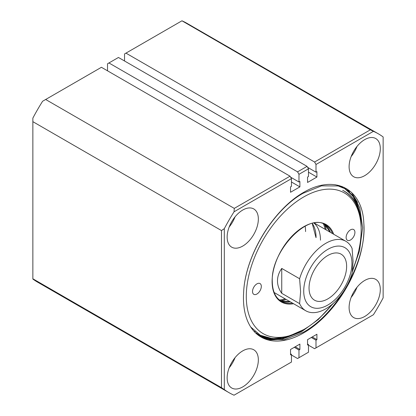 <?xml version="1.0" encoding="UTF-8"?>
<svg xmlns="http://www.w3.org/2000/svg" width="416" height="416" viewBox="0 0 416 416"><rect width="100%" height="100%" fill="white"/><g stroke="black" fill="none" stroke-linecap="round" stroke-linejoin="round"><path stroke-width="0.62" d="M346.128 237.448A6.219 3.588 120 0 0 347.417 240.292A6.219 3.588 120 0 0 352.206 238.628A6.219 3.588 120 0 0 354.921 232.372A6.219 3.588 120 0 0 353.631 229.523A6.219 3.588 120 0 0 348.842 231.192A6.219 3.588 120 0 0 346.128 237.448M252.528 291.486A6.219 3.588 120 0 0 253.817 294.33A6.219 3.588 120 0 0 258.606 292.666A6.219 3.588 120 0 0 261.321 286.411A6.219 3.588 120 0 0 260.036 283.561A6.219 3.588 120 0 0 255.242 285.23A6.219 3.588 120 0 0 252.528 291.486M352.576 269.942A81.224 46.894 120 0 0 361.161 230.105A81.224 46.894 120 0 0 303.727 196.945A81.224 46.894 120 0 0 246.293 296.426A81.224 46.894 120 0 0 303.727 329.586A81.224 46.894 120 0 0 332.53 304.013M361.161 230.105L361.161 228.613C360.885 209.472 354.728 196.7 342.685 190.304C354.697 196.206 360.854 208.666 361.161 227.687L361.161 226.829A85.238 49.213 -60 0 0 344.406 188.354M303.727 329.586L286.811 337.106L272.62 338.686L260.328 335.249L250.739 327.023M341.489 186.67L341.749 186.836M342.54 187.273L342.108 187.008M254.894 331.484L253.999 331.302M258.814 334.381L256.391 333.679M256.932 334.147L260.021 335.083M262.142 336.133L257.66 334.74M258.216 335.171L264.602 337.1M271.658 338.603L258.97 335.722M301.428 330.912A85.238 49.213 -60 0 1 300.893 331.224A85.238 49.213 -60 0 1 299.993 331.734L301.428 330.912M259.553 336.118L270.187 339.134L282.131 338.494L299.993 331.734M252.455 329.087L251.867 328.671M252.554 329.191L252.054 328.931M361.161 228.15L361.161 227.687M281.226 338.302L269.558 338.832L259.163 335.852M341.307 186.576L341.983 186.982M257.109 333.247L255.455 332.81M327.834 298.886A26.572 15.34 120 0 0 345.197 275.465A26.572 15.34 120 0 0 341.12 254.171A26.572 15.34 120 0 0 327.834 255.486A26.572 15.34 120 0 0 310.476 278.907A26.572 15.34 120 0 0 314.548 300.201A26.572 15.34 120 0 0 327.834 298.886M351.941 263.266A34.096 19.687 120 0 0 327.834 249.345A34.096 19.687 120 0 0 303.727 291.106A34.096 19.687 120 0 0 327.834 305.027A34.096 19.687 120 0 0 351.941 263.266M352.087 248.451L353.08 261.466L352.087 273.338A40.113 23.161 -60 0 1 305.796 310.778A40.113 23.161 -60 0 1 299.614 303.633L300.607 291.762L299.614 278.741A40.113 23.161 -60 0 1 345.904 241.301A40.113 23.161 -60 0 1 352.087 248.451M299.614 278.741L281.746 268.424C278.923 272.412 277.503 276.562 277.488 280.873C277.503 285.178 278.923 289.328 281.746 293.316L299.614 303.633M281.746 293.316L281.746 268.424M242.746 350.875A22.064 12.735 120 0 0 228.332 370.318A22.064 12.735 120 0 0 231.712 387.993A22.064 12.735 120 0 0 242.746 386.901A22.064 12.735 120 0 0 257.156 367.463A22.064 12.735 120 0 0 253.776 349.783A22.064 12.735 120 0 0 242.746 350.875M364.707 280.462A22.064 12.735 120 0 0 350.293 299.905A22.064 12.735 120 0 0 353.678 317.58A22.064 12.735 120 0 0 364.707 316.488A22.064 12.735 120 0 0 379.116 297.045A22.064 12.735 120 0 0 375.736 279.37A22.064 12.735 120 0 0 364.707 280.462M364.707 139.63A22.064 12.735 120 0 0 350.293 159.073A22.064 12.735 120 0 0 353.678 176.753A22.064 12.735 120 0 0 364.707 175.656A22.064 12.735 120 0 0 379.116 156.218A22.064 12.735 120 0 0 375.736 138.538A22.064 12.735 120 0 0 364.707 139.63M242.746 210.044A22.064 12.735 120 0 0 228.332 229.486A22.064 12.735 120 0 0 231.712 247.166A22.064 12.735 120 0 0 242.746 246.074A22.064 12.735 120 0 0 257.156 226.632A22.064 12.735 120 0 0 253.776 208.952A22.064 12.735 120 0 0 242.746 210.044M251.982 328.827L252.252 328.858M254.192 331.516L255.164 331.718M266.895 337.776L263.089 337.017L258.56 335.426M257.873 334.911L262.964 336.487M333.606 303.066L318.209 319.587L301.631 331.656L282.864 338.92L265.923 338.655L259.906 336.352M259.657 336.092L264.436 337.792L276.489 338.749M243.625 292.698A85.238 49.213 120 0 0 261.108 337.085A85.238 49.213 120 0 0 303.727 332.862A85.238 49.213 120 0 0 363.823 223.304C362.549 188.38 334.641 174.158 303.727 192.322C272.813 209.846 244.925 256.277 243.625 292.698C244.977 256.511 272.73 210.21 303.051 193.279L321.537 185.853L338.192 185.957L345.316 188.859L354.016 196.622L359.804 207.948L362.612 227.672L359.523 250.796L352.342 271.7M260.567 336.762L267.27 339.43L284.216 339.7L302.983 332.436C337.1 314.101 367.104 260.161 363.823 223.304M338.837 185.453L342.914 187.476M342.155 187.07L341.728 186.8M360.989 221.666L358.316 207.09L352.799 196.128L344.568 188.438M345.316 188.854L336.705 185.099L335.062 184.72M314.574 162.027L370.339 129.828L181.953 20.8A149.417 86.268 -60 0 1 186.982 23.338L378.435 133.869A149.417 86.268 120 0 0 373.407 131.331L315.994 164.481L314.574 162.027L125.96 53.128L124.54 53.95L124.54 60.991M315.994 164.481L315.994 172.177L316.914 171.647L316.914 177.05L307.554 182.452L307.554 177.05L308.474 176.519L308.474 168.823L298.974 174.304L298.974 182.005L299.894 181.47L299.894 186.872L290.534 192.28L290.534 186.872L291.46 186.342L291.46 178.646L234.047 211.796A149.417 86.268 120 0 0 224.307 228.654L224.307 389.579A149.417 86.268 120 0 0 229.018 392.662L37.565 282.131A149.417 86.268 -60 0 1 32.859 279.048L32.859 121.664L221.473 230.563L221.473 387.676L32.859 278.777M32.859 121.664L32.859 118.123A149.417 86.268 -60 0 1 42.593 101.26L45.661 99.486L234.276 208.385L290.04 176.192L291.46 178.646M107.526 70.814L107.526 63.773L118.446 57.47L307.06 166.364L308.474 168.823M229.018 392.662A149.417 86.268 120 0 0 234.047 395.2L291.46 362.05L291.46 354.354L290.534 354.89L290.534 349.482L299.894 344.079L299.894 349.482L298.974 350.017L298.974 357.713L308.474 352.227L308.474 344.531L307.554 345.062L307.554 339.659L316.914 334.256L316.914 339.659L315.994 340.189L315.994 347.885L373.407 314.74A149.417 86.268 120 0 0 383.141 297.877L383.141 136.952A149.417 86.268 120 0 0 378.435 133.869M45.661 99.486L101.426 67.293L290.04 176.192M234.276 208.385L234.047 211.796M181.724 20.935L125.96 53.128M308.474 345.186L314.574 348.707L315.994 347.885M373.407 131.331L370.339 129.828M224.307 228.654L221.473 230.563M221.473 387.676L224.307 389.579M291.46 355.009L297.554 358.53L298.974 357.713M298.974 174.304L297.554 171.85L108.94 62.956M297.554 171.85L307.06 166.364M229.185 226.98A22.064 12.735 120 0 0 235.035 216.856M351.146 156.567A22.064 12.735 120 0 0 356.996 146.437M351.146 297.398A22.064 12.735 120 0 0 356.996 287.269M229.185 367.812A22.064 12.735 120 0 0 235.035 357.682M351.307 192.208L357.542 202.379M277.29 339.659L269.443 339.924M346.767 188.786L349.539 191.844M351.182 194.1L351.577 194.709M269.776 338.364L268.377 338.364M263.682 337.969L262.626 337.792M344.172 187.382L345.836 189.166M260.842 336.331L260.057 336.201M342.051 186.477L342.992 187.517M315.994 172.177L307.627 167.346M298.974 182.005L290.607 177.174M316.914 177.05L308.474 172.177M299.894 186.872L291.46 182.005M308.474 344.531L307.554 344.001M311.314 337.49L315.994 340.189M294.294 347.313L298.974 350.017M291.46 354.354L290.534 353.824M312.234 336.955L316.914 339.659M295.214 346.783L299.894 349.482M312.255 223.444A40.113 23.161 -60 0 1 316.061 237.64M330.34 232.315L324.272 224.245A44.122 25.475 -60 0 1 330.418 232.362M332.545 233.589A44.122 25.475 120 0 0 325.364 224.812C308.017 212.181 270.754 251.17 272.277 281.278C272.428 291.065 275.418 297.716 281.237 301.231A44.122 25.475 120 0 0 292.438 303.066M293.561 303.716A44.725 25.823 -60 0 1 272.1 281.523A44.725 25.823 -60 0 1 298.574 230.209A44.725 25.823 -60 0 1 333.674 234.239M314.59 222.997A40.513 23.39 -60 0 1 315.281 223.621M320.46 240.178A40.113 23.161 120 0 0 313.992 223.09M305.568 231.582A40.113 23.161 120 0 0 305.146 226.179M286.052 299.38A48.136 27.789 -60 0 1 280.498 300.711M279.443 300.004A47.533 27.44 120 0 0 285.074 298.818M290.306 301.839A44.122 25.475 -60 0 1 280.207 300.576L290.233 301.792M324.537 224.432A48.136 27.789 -60 0 1 326.165 229.908M275.168 293.098A40.513 23.39 -60 0 1 274.284 292.807M325.187 229.341A47.533 27.44 120 0 0 323.398 223.87M312.229 223.454L315.947 237.474M345.904 241.301L314.283 223.044M305.796 310.778L274.17 292.521"/></g></svg>
